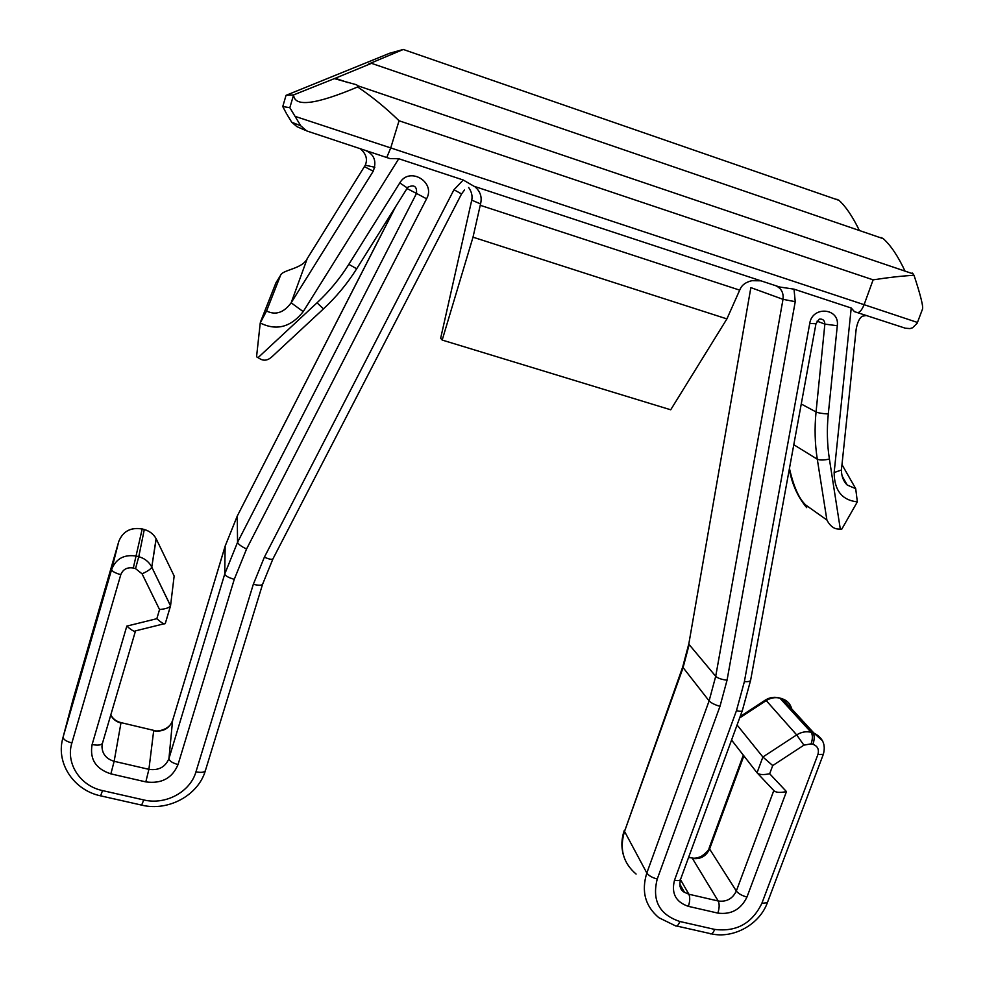 <?xml version="1.0" encoding="UTF-8"?>
<svg xmlns="http://www.w3.org/2000/svg" width="984" height="984" viewBox="0 0 984 984"><rect width="100%" height="100%" fill="white"/><g stroke="black" fill="none" stroke-linecap="round" stroke-linejoin="round"><path stroke-width="1.48" d="M834.149 472.541L851.221 308.017L794.014 289.148L795.232 301.682L727.053 680.178L719.981 706.34L657.238 879.044C651.814 900.508 659.366 914.653 679.882 921.504L714.679 929.4C736.352 932.106 752.084 923.435 761.85 903.374L817.913 754.507C819.278 749.464 817.63 746.069 812.969 744.322L811.136 743.842L803.903 745.159L772.723 765.564L769.673 773.744L786.462 791.603L746.954 897.064C740.94 909.462 731.235 914.812 717.853 913.103L688.382 906.35C675.774 902.082 671.149 893.361 674.52 880.188L736.462 710.657L744.384 681.604L809.734 323.465C812.304 305.569 839.856 307.918 837.298 325.729L828.294 413.944C826.757 429.307 827.126 444.337 829.401 459.073L840.311 529.134L841.787 529.146L857.347 501.865C842.033 500.229 834.309 490.45 834.149 472.541L841.418 470.02L856.178 329.074C857.617 321.719 859.795 317.401 862.697 316.135L866.412 315.483M304.978 130.159L296.947 126.665L291.719 122.213L300.76 125.817L306.688 130.909L386.737 157.514L389.959 158.572L398.766 158.732L463.243 180.01L474.005 186.271L779.722 287.02L794.014 289.148M471.73 200.158L480.549 203.897L473.009 237.181L726.905 318.902L670.707 409.787L442.185 340.058L440.647 338.287L471.73 200.158C472.652 196.037 471.631 191.818 468.667 187.489M480.549 203.897C482.221 197.12 480.352 191.425 474.94 186.788M726.905 318.902L740.251 288.878C742.12 284.807 746.02 282.076 751.936 280.686L760.903 280.821M473.009 237.181L442.185 340.058M291.719 122.213L287.07 114.599M357.647 86.973C315.753 104.636 294.413 107.293 293.613 94.919L289.825 107.686L282.765 106.555L286.049 95.337L293.576 94.919L334.351 78.634L356.503 84.759L357.795 85.78L357.647 86.973C371.964 96.567 385.765 107.834 399.049 120.761L390.734 147.92L864.1 304.683L873.115 279.85C889.204 277.377 902.845 275.864 914.038 275.311L912.279 273.035M289.825 107.686L300.76 125.817M914.038 275.311C920.913 296.245 923.681 307.66 922.34 309.529L917.162 323.232L912.635 327.758L910.003 328.582L905.354 328.213L854.444 311.645L851.221 308.017M369.369 63.714L403.305 49.458L389.652 53.247L286.049 95.337M905.046 271.129C898.048 256.209 890.803 245.397 883.324 238.694L881.012 237.464M859.401 230.514C852.599 216.542 845.797 206.492 838.995 200.342L836.843 199.235M368.951 63.579L371.546 63.32L334.351 78.634M347.906 82.57L335.2 78.265M750.841 287.709L688.861 643.684L750.841 287.722M822.538 740.78L813.879 733.055L811.087 732.293C806.13 731.112 801.333 731.985 796.671 734.9L762.883 757.004L772.723 765.564M731.555 740.042L757.04 772.772L762.883 757.004L737.065 724.987M757.04 772.772C758.91 774.765 763.129 775.097 769.673 773.744M757.36 773.104L773.805 790.546C775.724 792.587 779.943 792.932 786.462 791.603M809.734 323.465L815.97 323.736L819.241 319.099C822.833 318.73 824.703 320.403 824.863 324.117L816.056 411.952C814.457 428.04 814.875 443.796 817.298 459.221L826.892 520.007C829.77 525.554 833.35 528.556 837.655 528.998L840.311 529.134M789.574 469.011C793.756 486.994 799.168 499.023 805.822 505.087L826.892 520.007M841.984 464.62L855.711 488.691L857.347 501.865M855.711 488.691L847.187 485.014C843.411 481.262 841.48 476.268 841.418 470.02M398.766 158.732L303.22 311.62L291.153 302.814L373.231 171.204C376.798 161.499 374.412 154.66 366.048 150.687M164.082 623.794L135.509 630.867C134.697 632.06 131.794 630.473 126.813 626.107L92.115 744.531C89.519 759.144 95.78 768.922 110.872 773.867L145.816 781.886C161.536 784.002 172.274 778.221 178.042 764.543L234.266 579.33L246.553 549.01L426.576 198.793C436.096 182.089 409.406 166.124 399.799 182.913L348.828 264.327C339.886 278.558 329.296 291.375 317.045 302.789L258.029 357.672L256.553 356.774L260.243 322.986C276.467 331.03 290.797 327.242 303.22 311.62M374.83 167.255L365.273 165.214L307.266 258.558C302.371 269.087 282.162 269.714 280.502 275.446L266.541 311.005L260.243 322.986M266.541 311.005C275.582 315.458 283.786 312.728 291.153 302.814L307.266 258.558M260.366 322.272L275.926 282.863L280.502 275.446M276.652 281.633L276.012 282.679M257.414 348.853L258.128 342.346M258.029 357.672L260.354 359.025C264.29 361.177 268.325 360.279 272.457 356.306M144.279 529.564L138.769 556.698C144.377 558.272 148.572 561.47 151.339 566.28L170.552 605.75L174.156 575.997L156.087 538.629C153.479 534.078 149.543 531.053 144.279 529.564L142.188 529.011C130.737 527.104 122.939 531.249 118.781 541.434L72.447 701.727M156.21 538.863L151.77 567.116L170.527 605.886C169.617 607.632 165.952 608.85 159.543 609.563L156.837 618.69L126.813 626.107M170.466 606.046L165.287 623.487C164.574 624.656 161.757 623.057 156.837 618.69M365.273 165.214C367.795 159.26 366.146 153.787 360.328 148.793L360.55 148.867M775.81 285.729C781.345 288.349 783.744 292.888 783.006 299.333L715.712 676.303L689.169 644.594L682.994 667.927L624.545 831.406L646.82 873.005C641.187 891.246 645.184 906.141 658.837 917.691L675.11 925.649C676.672 926.854 678.271 925.477 679.882 921.504M795.232 301.682L783.006 299.333L751.321 287.783M739.673 290.132L480.217 205.287M286.553 113.763L282.765 106.555M917.555 322.481L864.1 304.683C861.873 310.132 859.586 312.764 857.224 312.568M873.115 279.85L399.049 120.761M386.737 157.514L390.734 147.92L295.606 116.543M727.053 680.178C721.616 679.55 717.84 678.259 715.712 676.303L709.107 700.891L646.82 873.005C648.665 875.625 652.134 877.642 657.238 879.044M719.981 706.34C714.802 704.827 711.174 703.006 709.107 700.891L682.675 667.054L688.861 643.684M714.679 929.4C713.056 933.336 711.407 934.702 709.747 933.484L676.721 926.018M761.85 903.374L767.397 902.623L823.264 754.494M817.913 754.507L823.313 754.371C825.994 744.79 822.845 737.68 813.879 733.055L782.551 698.886C787.704 700.805 790.816 704.446 791.886 709.808M812.969 744.322C814.629 739.168 814.617 735.319 812.907 732.76L782.551 698.886L779.845 698.136M811.136 743.842C812.796 738.689 812.784 734.839 811.087 732.293L779.894 698.148L781.628 698.615M803.903 745.159L796.671 734.9L766.229 700.583C770.632 697.828 775.195 697.016 779.894 698.148M739.648 717.951L766.229 700.583L765.564 699.944C770.041 697.238 774.802 696.623 779.82 698.074L781.554 698.529M765.404 700.042L740.165 716.536M778.221 697.644L779.82 698.062M636.094 874.05C623.106 862.968 619.256 848.761 624.545 831.406L682.675 667.054M773.805 790.546L736.327 891.024C732.588 898.749 726.549 902.082 718.209 901L688.861 894.222L684.507 892.316L680.03 886.375M746.954 897.064C741.961 895.674 738.418 893.656 736.327 891.024L709.587 848.995L743.867 755.86M717.853 913.103C719.464 908.072 719.587 904.038 718.209 901L692.416 858.429C700.337 859.487 706.057 856.351 709.587 848.995L709.267 847.679L743.314 755.146M688.382 906.35C689.993 901.283 690.153 897.248 688.861 894.222L680.473 879.598M674.52 880.188C677.988 880.914 680.005 880.643 680.559 879.364L742.305 710.694M736.462 710.657C739.956 711.518 741.924 711.494 742.342 710.583L750.62 680.276L815.97 323.736M744.384 681.604C748.086 681.851 750.165 681.408 750.62 680.276M837.298 325.729L824.863 324.117L817.052 321.141M828.294 413.944C822.661 413.698 818.577 413.034 816.056 411.952L801.259 404.006M829.401 459.073C823.842 460.266 819.807 460.315 817.298 459.221L793.793 444.731M688.554 857.519L692.059 857.962C694.483 858.565 697.594 858.011 701.408 856.314C706.475 852.734 709.095 849.856 709.267 847.679M690.608 857.617L688.689 857.162M463.243 180.01L453.968 189.727L461.545 193.959L464.46 190.035M453.968 189.727L264.376 557.178L253.318 584.312L195.964 771.813C190.269 791.96 165.558 805.306 143.762 799.943L102.52 790.582C80.233 786.007 65.461 763.375 71.881 742.969L120.786 574.681C123.012 569.269 127.17 567.042 133.295 568.039L135.534 568.617L142.077 573.832L159.543 609.563M280.415 275.643L275.926 282.863M317.045 302.789L323.453 308.89C336.245 297.008 347.315 283.65 356.663 268.817M72.976 699.747L63.136 736.979L111.659 569.342C116.063 558.543 124.365 554.127 136.542 556.12L138.769 556.698L135.534 568.617M72.964 699.784L118.793 541.409C122.975 531.212 130.786 527.055 142.2 528.949L144.291 529.503C149.556 531.003 153.479 534.054 156.099 538.654L151.77 567.116C150.933 569.023 147.698 571.261 142.077 573.832M135.521 630.867L102.484 743.154L135.521 630.867M102.459 743.264L101.967 746.179C102.127 753.879 106.186 758.91 114.144 761.296L120.946 723.031C116.223 721.801 112.828 719.144 110.749 715.061M120.847 722.588L153.713 730.374C156.874 732.293 170.121 729.685 172.606 720.423L172.569 720.645C169.187 728.714 162.889 732.096 153.676 730.792L148.904 769.34C158.695 770.669 165.373 767.077 168.953 758.553L172.569 720.645L225.151 546.169L224.733 574.029L237.562 542.295L416.503 193.43L406.995 188.534M153.467 730.325L121.007 722.625C116.26 721.42 112.865 718.837 110.798 714.901M172.704 720.177L225.176 546.009L237.23 516.219L237.562 542.295C238.128 544.127 241.129 546.366 246.553 549.01M225.262 545.849L237.255 516.071L395.629 206.665M237.341 515.899L395.297 207.181M102.52 790.582L100.614 795.847C74.378 790.386 56.395 764.273 62.447 739.636L63.136 736.979C63.124 739.365 66.039 741.358 71.881 742.969M118.781 541.434L111.659 569.342C111.819 571.187 114.857 572.971 120.786 574.681M142.188 529.011L133.295 568.039M92.115 744.531C97.883 745.651 101.34 745.183 102.484 743.154L102.766 742.194M110.872 773.867L114.144 761.296L148.904 769.34L145.816 781.886M178.042 764.543C172.335 762.969 169.31 760.976 168.953 758.553L224.733 574.029C225.287 575.874 228.46 577.633 234.266 579.33M426.576 198.793L416.503 193.43C417.081 186.431 414.215 184.352 407.905 187.169L407.339 187.969M348.828 264.327L356.688 268.767L407.339 187.993L399.799 182.913M143.762 799.943L141.635 805.109L100.786 795.884M195.964 771.813C201.253 772.846 204.401 772.415 205.422 770.509L262.605 584.213L272.888 558.998M253.318 584.312C258.657 585.566 261.744 585.529 262.605 584.213M264.376 557.178C269.358 559.33 272.236 559.859 272.986 558.789L461.545 193.959M373.231 171.204L364.474 166.69M838.995 200.367L403.292 49.471M883.312 238.706L371.534 63.345M913.127 273.86L357.795 85.78M711.444 933.865C733.535 938.884 759.525 924.443 767.336 902.795M623.253 854.506C621.138 846.523 621.494 838.442 624.336 830.262M679.735 883.952L684.507 892.316C680.375 890.237 679.046 885.969 680.51 879.511M789.303 469.22C792.009 484.214 797.815 497.018 806.696 507.646M842.12 476.035L847.187 485.014M272.457 356.294L323.367 308.976M165.324 623.413L170.527 605.886M141.93 805.183C168.473 811.615 198.411 795.207 205.422 770.509"/></g></svg>
